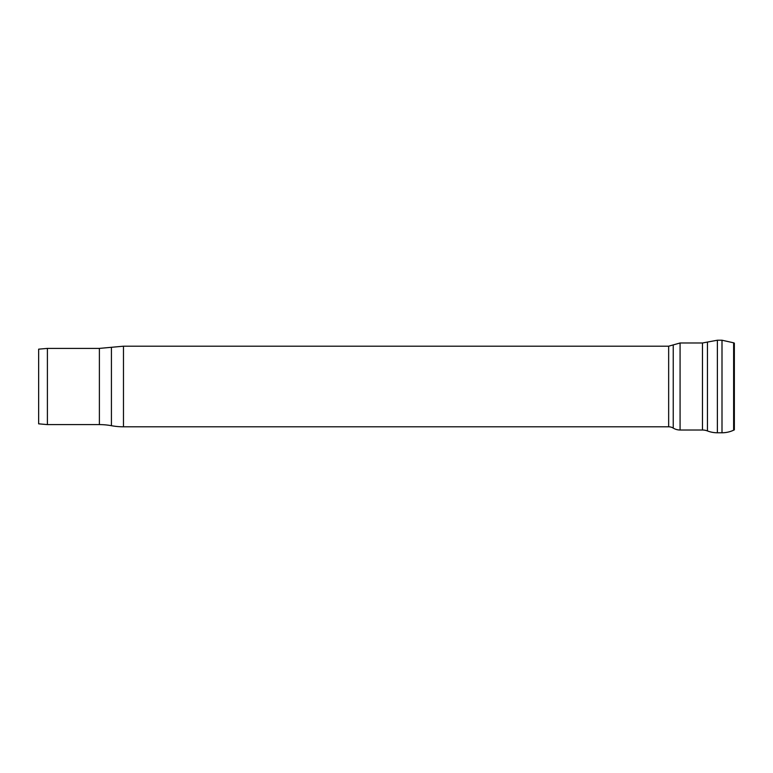 <?xml version="1.0" encoding="UTF-8"?>
<svg xmlns="http://www.w3.org/2000/svg" width="773" height="773" viewBox="0 0 773 773"><rect width="100%" height="100%" fill="white"/><g stroke="black" fill="none" stroke-linecap="round" stroke-linejoin="round"><path stroke-width="1.16" d="M47.404 424.599L47.404 348.401L38.65 349.164L38.65 423.836L47.404 424.599L99.388 424.599A66.256 66.256 0 0 1 111.428 425.701A66.256 66.256 0 0 0 123.477 426.802L668.655 426.802A8.832 8.832 0 0 1 673.244 428.097A13.141 13.141 0 0 0 680.076 430.01L702.464 430.01A13.808 13.808 0 0 1 707.45 430.938A27.499 27.499 0 0 0 717.383 432.774L722.001 432.774A27.499 27.499 0 0 0 733.625 430.194L733.625 342.806L722.001 340.226L722.001 432.774M733.625 342.806L734.35 343.144L734.35 429.856L733.625 430.194M47.404 348.401L99.388 348.401L99.388 424.599M99.388 348.401L111.428 347.299L111.428 425.701M123.477 426.802L123.477 346.198L111.428 347.299M680.076 430.01L680.076 342.99L668.655 346.198L668.655 426.802M673.244 344.903L673.244 428.097M680.076 342.99L702.464 342.99L702.464 430.01M702.464 342.99L707.45 342.062L707.45 430.938M707.45 342.062L717.383 340.226L717.383 432.774M668.655 346.198L123.477 346.198M717.383 340.226L722.001 340.226"/></g></svg>
